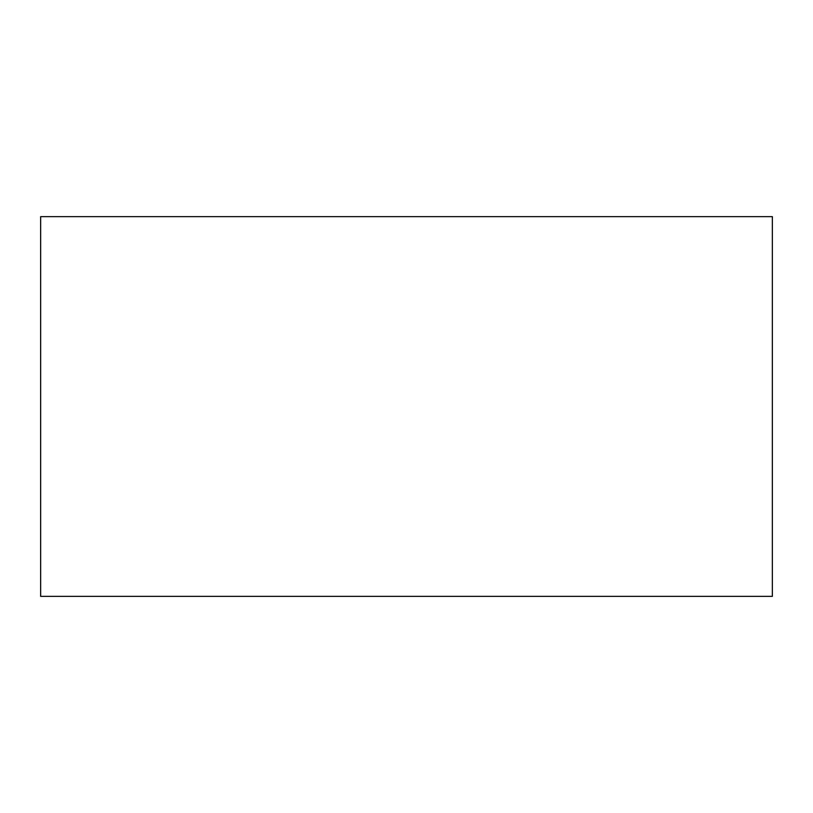 <?xml version="1.0" encoding="UTF-8"?>
<svg xmlns="http://www.w3.org/2000/svg" width="813" height="813" viewBox="0 0 813 813"><rect width="100%" height="100%" fill="white"/><g stroke="black" fill="none" stroke-linecap="round" stroke-linejoin="round"><path stroke-width="1.22" d="M40.65 216.644L40.65 596.356L40.65 216.644L772.35 216.644L772.35 596.356L40.65 596.356M772.35 216.644L772.35 596.356"/></g></svg>

